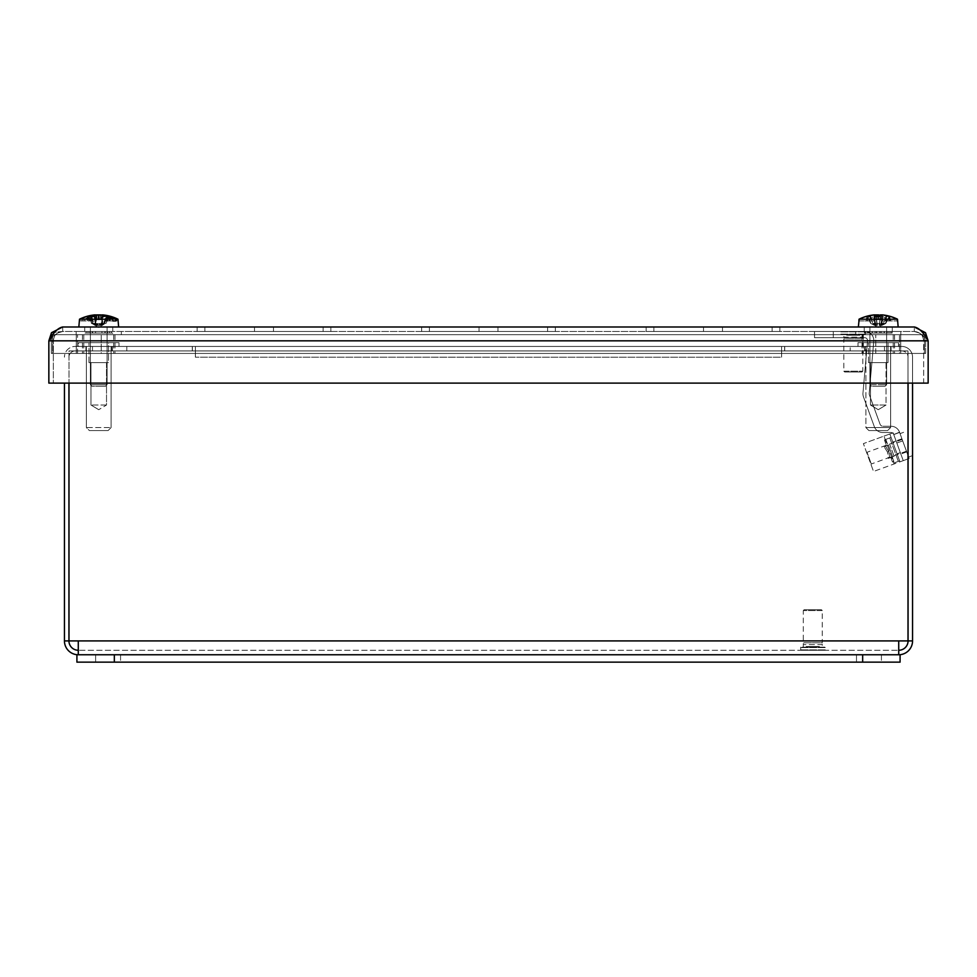 <?xml version="1.0" encoding="UTF-8"?>
<svg xmlns="http://www.w3.org/2000/svg" width="977" height="977" viewBox="0 0 977 977"><rect width="100%" height="100%" fill="white"/><g stroke="black" fill="none" stroke-linecap="round" stroke-linejoin="round"><path stroke-width="0.73" stroke-dasharray="4.88 3.66" d="M914.301 326.99L925.524 332.717L928.15 340.826L928.15 383.106L928.15 340.826C923.534 332.436 918.917 327.82 914.301 326.99L62.699 326.99C58.083 327.808 53.466 332.424 48.85 340.826L51.463 332.717L62.699 326.99L62.699 331.472L914.301 331.472L914.301 326.99L914.301 331.472C918.917 332.046 923.534 335.172 928.15 340.826L928.15 383.106L48.85 383.106L48.85 340.826L48.85 383.106L928.15 383.106L928.15 340.826L48.85 340.826L48.85 383.106L928.15 383.106L923.656 383.106L923.656 340.826L928.15 340.826L919.54 333.096L914.301 331.472L62.699 331.472C58.083 332.033 53.466 335.148 48.85 340.826L928.15 340.826L923.656 340.826L923.656 383.106L928.15 383.106L928.15 340.826L48.85 340.826L48.85 383.106L48.85 340.826L53.344 340.826L53.344 383.106L48.85 383.106L53.344 383.106L53.344 340.826C53.906 335.16 57.02 332.033 62.699 331.472C57.02 332.033 53.894 335.148 53.344 340.826L48.85 340.826L57.46 333.084L62.699 331.472L57.46 333.084M923.656 340.826C923.094 335.16 919.98 332.033 914.301 331.472C919.98 332.033 923.094 335.16 923.656 340.826M51.476 332.717L62.699 331.472L62.699 326.99M273.475 326.99L273.475 331.472L330.849 331.472L197.146 331.472L330.849 331.472L197.146 331.472L330.849 331.472L197.146 331.472L330.849 331.472L197.146 331.472L273.475 331.472L273.475 326.99L273.475 331.472L273.475 326.99L323.106 326.99L323.106 331.472L323.106 326.99L254.521 326.99L273.475 326.99L273.475 331.472L273.475 326.99L273.475 331.472L273.475 326.99L330.849 326.99L323.106 326.99L323.106 331.472L323.106 326.99L254.521 326.99L254.521 331.472L254.521 326.99L254.521 331.472L254.521 326.99L204.889 326.99L204.889 331.472L204.889 326.99L273.475 326.99L273.475 331.472L273.475 326.99L273.475 331.472L273.475 326.99L330.849 326.99L330.849 331.472L330.849 326.99L323.106 326.99L323.106 331.472L323.106 326.99L254.521 326.99L254.521 331.472L254.521 326.99L254.521 331.472L254.521 326.99L197.146 326.99L204.889 326.99L204.889 331.472L204.889 326.99L273.475 326.99L273.475 331.472L273.475 326.99L273.475 331.472L273.475 326.99L330.849 326.99L330.849 331.472L330.849 326.99L323.106 326.99L323.106 331.472L323.106 326.99L254.521 326.99L254.521 331.472L254.521 326.99L254.521 331.472L254.521 326.99L197.146 326.99L197.146 331.472L197.146 326.99L204.889 326.99L204.889 331.472L204.889 326.99L273.475 326.99M197.146 326.99L197.146 331.472L197.146 326.99L204.889 326.99L197.146 326.99L197.146 331.472L197.146 326.99L204.889 326.99L204.889 331.472L204.889 326.99L254.521 326.99L254.521 331.472L254.521 326.99L254.521 331.472L254.521 326.99L197.146 326.99L197.146 331.472L197.146 326.99M330.849 326.99L330.849 331.472L330.849 326.99L323.106 326.99L330.849 326.99L330.849 331.472L330.849 326.99M497.977 326.99L497.977 331.472L555.351 331.472L421.649 331.472L555.351 331.472L421.649 331.472L555.351 331.472L421.649 331.472L555.351 331.472L421.649 331.472L497.977 331.472L497.977 326.99L497.977 331.472L497.977 326.99L547.608 326.99L547.608 331.472L547.608 326.99L479.023 326.99L497.977 326.99L497.977 331.472L497.977 326.99L497.977 331.472L497.977 326.99L555.351 326.99L547.608 326.99L547.608 331.472L547.608 326.99L479.023 326.99L479.023 331.472L479.023 326.99L479.023 331.472L479.023 326.99L429.392 326.99L429.392 331.472L429.392 326.99L497.977 326.99L497.977 331.472L497.977 326.99L497.977 331.472L497.977 326.99L555.351 326.99L555.351 331.472L555.351 326.99L547.608 326.99L547.608 331.472L547.608 326.99L479.023 326.99L479.023 331.472L479.023 326.99L479.023 331.472L479.023 326.99L421.649 326.99L429.392 326.99L429.392 331.472L429.392 326.99L497.977 326.99L497.977 331.472L497.977 326.99L497.977 331.472L497.977 326.99L555.351 326.99L555.351 331.472L555.351 326.99L547.608 326.99L547.608 331.472L547.608 326.99L479.023 326.99L479.023 331.472L479.023 326.99L479.023 331.472L479.023 326.99L421.649 326.99L421.649 331.472L421.649 326.99L429.392 326.99L429.392 331.472L429.392 326.99L497.977 326.99M421.649 326.99L421.649 331.472L421.649 326.99L429.392 326.99L421.649 326.99L421.649 331.472L421.649 326.99L429.392 326.99L429.392 331.472L429.392 326.99L479.023 326.99L479.023 331.472L479.023 326.99L479.023 331.472L479.023 326.99L421.649 326.99L421.649 331.472L421.649 326.99M555.351 326.99L555.351 331.472L555.351 326.99L547.608 326.99L555.351 326.99L555.351 331.472L555.351 326.99M722.479 326.99L722.479 331.472L779.854 331.472L646.151 331.472L779.854 331.472L646.151 331.472L779.854 331.472L646.151 331.472L779.854 331.472L646.151 331.472L722.479 331.472L722.479 326.99L722.479 331.472L722.479 326.99L772.111 326.99L772.111 331.472L772.111 326.99L703.525 326.99L722.479 326.99L722.479 331.472L722.479 326.99L722.479 331.472L722.479 326.99L779.854 326.99L772.111 326.99L772.111 331.472L772.111 326.99L703.525 326.99L703.525 331.472L703.525 326.99L703.525 331.472L703.525 326.99L653.894 326.99L653.894 331.472L653.894 326.99L722.479 326.99L722.479 331.472L722.479 326.99L722.479 331.472L722.479 326.99L779.854 326.99L779.854 331.472L779.854 326.99L772.111 326.99L772.111 331.472L772.111 326.99L703.525 326.99L703.525 331.472L703.525 326.99L703.525 331.472L703.525 326.99L646.151 326.99L653.894 326.99L653.894 331.472L653.894 326.99L722.479 326.99L722.479 331.472L722.479 326.99L722.479 331.472L722.479 326.99L779.854 326.99L779.854 331.472L779.854 326.99L772.111 326.99L772.111 331.472L772.111 326.99L703.525 326.99L703.525 331.472L703.525 326.99L703.525 331.472L703.525 326.99L646.151 326.99L646.151 331.472L646.151 326.99L653.894 326.99L653.894 331.472L653.894 326.99L722.479 326.99M646.151 326.99L646.151 331.472L646.151 326.99L653.894 326.99L646.151 326.99L646.151 331.472L646.151 326.99L653.894 326.99L653.894 331.472L653.894 326.99L703.525 326.99L703.525 331.472L703.525 326.99L703.525 331.472L703.525 326.99L646.151 326.99L646.151 331.472L646.151 326.99M779.854 326.99L779.854 331.472L779.854 326.99L772.111 326.99L779.854 326.99L779.854 331.472L779.854 326.99M84.718 331.472L112.758 331.472L84.718 331.472L112.758 331.472L84.718 331.472L84.718 326.99L112.758 326.99L84.718 326.99L84.718 331.472M864.242 331.472L892.282 331.472L864.242 331.472L892.282 331.472L864.242 331.472L864.242 326.99L892.282 326.99L864.242 326.99L864.242 331.472M84.718 326.99L112.758 326.99L84.718 326.99M864.242 326.99L892.282 326.99L864.242 326.99M108.532 317.012L105.638 323.399L101.816 325.402L104.283 323.399L107.397 316.389L103.843 316.389A43.367 24.254 84 0 0 99.165 314.912L98.738 314.875M108.606 320.945L104.747 320.945L106.114 316.866L106.114 320.945L112.892 320.945L108.606 320.945L108.606 317.049M109.534 317.464L109.534 320.945M105.638 323.399L103.928 323.399L104.747 320.945L106.114 320.945M106.872 316.377L106.872 320.945M88.406 316.23A43.403 38.286 -90 0 0 87.942 316.377A43.354 35.697 -90 0 0 81.86 319.198L81.738 320.945L88.87 320.945L88.406 316.23A43.367 35.746 81.1 0 1 94.598 314.912L95.209 314.912A43.367 21.421 84.2 0 0 91.288 316.389L95.172 316.389A43.367 19.137 -84.4 0 1 98.885 314.912L99.556 314.863M116.861 320.945L109.131 320.945L109.619 316.23A43.403 40.729 90 0 1 110.12 316.377A43.354 38.726 90 0 1 116.715 319.198L116.861 320.945L114.565 320.945L114.431 319.198L81.86 319.198M81.738 320.945L84.596 320.945L84.718 319.198L116.715 319.198M84.718 319.198A43.354 34.549 90 0 1 90.605 316.377A43.403 31.386 90 0 1 90.983 316.23L91.362 320.945L84.596 320.945M95.27 315.156A43.367 34.232 -81.8 0 0 90.983 316.23M102.866 315.278L101.816 325.402L102.536 314.912A43.367 26.355 -83.7 0 1 107.397 316.389L103.257 316.866L101.926 323.399L104.283 323.399M110.401 326.99L78.832 326.99L110.401 326.99M90.605 316.377L90.605 320.945M88.87 320.945L90.727 320.945L91.85 323.399L93.56 323.399L92.73 320.945L90.727 320.945L88.638 316.548M91.166 316.548L92.73 320.945L91.362 320.945M87.942 316.377L87.942 320.945M101.926 323.399L99.923 325.402L96.479 325.402L93.56 323.399M103.635 384.694L90.385 384.694L103.635 384.694M102.719 386.257L91.948 386.257L102.719 386.257M103.635 326.99L90.385 326.99L103.635 326.99M90.788 316.866L94.232 316.866L95.551 323.399L93.194 323.399L90.079 316.389M91.85 323.399L95.111 325.402L93.194 323.399M95.551 323.399L97.553 325.402L100.997 325.402L103.928 323.399M95.111 325.402L95.209 314.912L96.002 325.402L93.951 323.399L91.862 316.866L95.624 316.866L96.528 323.399L93.951 323.399M88.101 316.548L87.857 316.23A43.403 40.729 -90 0 0 87.368 316.377L87.368 320.945L88.345 320.945L88.345 316.866L91.472 323.399L96.002 325.402M88.345 320.945L91.911 320.945L90.348 316.866L90.348 320.945L82.911 320.945L83.045 319.198A43.354 37.81 90 0 1 89.493 316.377A43.403 35.184 90 0 1 89.921 316.23L90.128 316.548M87.368 316.377A43.354 38.726 -90 0 0 80.761 319.198L80.627 320.945L87.368 320.945M91.472 323.399L92.839 323.399L91.911 320.945L90.348 320.945M89.493 316.377L89.493 320.945M80.627 320.945L82.911 320.945M87.857 316.23A43.367 38.726 78.8 0 1 94.281 314.936A43.367 38.726 78.8 0 1 94.574 314.912L94.989 325.402M95.416 315.046A43.367 37.517 -80 0 0 89.921 316.23M109.619 316.23A43.367 38.726 -78.8 0 0 103.196 314.936A43.367 38.726 -78.8 0 0 102.903 314.912L102.28 314.912A43.367 21.421 -84.2 0 1 106.2 316.389L102.316 316.389A43.367 19.137 84.4 0 0 98.592 314.912L97.932 314.863M109.131 320.945L107.177 320.945L106.004 323.399L102.5 325.402L102.903 314.912L102.28 314.912L101.474 325.402L103.525 323.399L106.2 316.389L101.864 316.866L100.949 323.399L103.525 323.399M83.045 319.198L117.961 319.198A43.403 43.403 0 0 0 103.196 314.936M94.293 314.936A43.403 43.403 0 0 0 79.516 319.198L80.761 319.198M114.431 319.198A43.354 37.81 -90 0 0 107.983 316.377A43.403 35.184 -90 0 0 107.555 316.23L107.128 320.945L114.565 320.945M102.219 315.058A43.367 37.517 80 0 1 107.555 316.23M89.395 326.99L118.644 326.99L89.395 326.99M107.983 316.377L107.983 320.945M96.528 323.399L98.066 325.402L101.4 325.402L104.637 323.399L105.577 320.945L107.177 320.945L109.375 316.548M107.348 316.548L105.577 320.945L107.128 320.945M110.12 316.377L110.12 320.945M94.818 384.694L107.091 384.694L94.818 384.694M95.551 386.257L105.54 386.257L95.551 386.257M94.818 326.99L107.091 326.99L94.818 326.99M106.004 323.399L104.637 323.399M100.949 323.399L99.41 325.402L96.076 325.402L92.839 323.399M102.5 325.402L101.474 325.402M866.55 316.377L866.55 320.945L867.588 320.945L867.588 316.866L870.788 323.399L874.61 325.402L877.041 325.402L875.88 316.389M867.588 320.945L869.64 320.945L867.661 316.866L867.661 320.945L859.076 320.945L859.235 319.198A43.354 43.33 90 0 1 867.136 316.23L867.393 316.548M859.003 320.945L866.55 320.945M875.978 316.866L880.277 316.389L879.373 325.426L881.877 325.402L885.687 323.399L881.913 325.402L881.901 314.912L880.399 314.912A43.367 1.942 -85 0 1 880.643 316.389L876.235 316.389L877.151 325.402L874.647 325.402L870.666 323.399L869.64 320.945L867.661 320.945M866.611 316.377L866.611 320.945M858.356 326.99L898.168 326.99L858.356 326.99L898.168 326.99L858.356 326.99L859.076 320.945M876.247 316.353L877.041 325.463L876.247 316.353L880.619 316.353L876.235 316.389A43.367 0.635 85 0 1 876.235 314.912L874.684 314.912A43.367 43.159 -27.3 0 0 867.136 316.23M881.913 325.402L879.471 325.463L880.643 316.389M859.235 319.198L897.362 319.198M897.521 320.945L898.168 326.99M889.9 316.377L889.9 320.945L897.448 320.945L886.933 320.945L885.736 323.399L889.436 316.243M889.388 316.23L888.862 320.945L889.9 320.945M889.131 316.548L886.884 320.945L888.862 320.945M889.974 316.389L889.974 320.945M889.192 316.548L888.923 320.945M878.14 384.694L886.615 384.694L878.14 384.694M878.152 386.257L885.052 386.257L878.152 386.257M878.14 326.99L886.615 326.99L878.14 326.99M879.605 323.399L876.687 323.399M876.919 323.399L879.825 323.399M877.151 325.402L876.357 316.353L877.151 325.426M870.617 316.548L870.458 316.23A43.403 27.906 -90 0 0 870.116 316.377L870.116 320.945L870.788 320.945L870.788 316.866L873.059 323.399L875.331 325.402L871.179 323.399L867.161 316.389L869.506 316.389A43.367 35.844 -81.1 0 1 876.235 314.924M870.788 320.945L875.099 320.945L874.391 316.866L874.391 320.945L870.08 320.945L870.153 319.198A43.354 22.276 90 0 1 873.951 316.377A43.403 17.928 90 0 1 874.171 316.23L874.281 316.548M870.116 316.377A43.354 23.937 -90 0 0 866.037 319.198L865.952 320.945L870.116 320.945M873.059 323.399L875.526 323.399L875.099 320.945L874.391 320.945M873.951 316.377L873.951 320.945M865.952 320.945L870.08 320.945M870.458 316.23A43.367 24.107 84 0 1 874.574 314.912L874.61 325.402M878.262 314.887L878.103 314.912A43.367 21.921 -84.2 0 0 874.171 316.23M885.724 320.945L886.066 316.23A43.403 27.906 90 0 1 886.408 316.377A43.354 23.937 90 0 1 890.487 319.198L890.572 320.945L884.319 320.945L883.464 323.399L881.181 325.402L881.962 325.402L882.426 314.912A43.367 37.224 -80.2 0 1 889.363 316.389L887.018 316.389A43.367 35.844 81.1 0 0 880.204 314.912M886.066 316.23A43.367 24.107 -84 0 0 882.011 314.924M870.153 319.198L890.487 319.198M890.572 320.945L886.444 320.945L886.371 319.198L859.162 319.198M859.039 319.198L866.037 319.198M886.371 319.198A43.354 22.276 -90 0 0 882.573 316.377A43.403 17.928 -90 0 0 882.353 316.23L882.133 320.945L886.444 320.945M880.253 315.363A43.367 21.921 84.2 0 1 882.353 316.23M870.971 315.376A43.367 37.224 80.2 0 0 867.161 316.389L870.397 316.866L872.73 323.399L871.179 323.399M882.573 316.377L882.573 320.945M872.73 323.399L875.807 325.402L879.215 325.402L880.998 323.399L881.425 320.945L884.319 320.945L885.895 316.548M882.243 316.548L881.425 320.945L882.133 320.945M886.408 316.377L886.408 320.945M871.191 384.694L886.615 384.694L871.191 384.694M872.51 386.257L885.052 386.257L872.51 386.257M871.191 326.99L886.615 326.99L871.191 326.99M883.464 323.399L880.998 323.399M889.363 316.389L888.398 316.866L889.363 316.389M885.345 323.399L888.398 316.866L886.127 316.866L883.794 323.399L885.345 323.399L881.962 325.402M883.794 323.399L880.717 325.402L877.309 325.402L875.526 323.399M875.331 325.402L874.562 325.402L875.331 325.402L874.574 314.912M105.223 331.472L111.317 331.472L107.079 331.472L107.079 333.072L111.317 333.072L111.317 331.472L101.926 331.472L101.926 333.072L104.6 333.072L104.6 331.472L86.171 331.472L90.397 331.472L90.397 333.072L86.171 333.072L86.171 331.472L111.317 331.472L111.317 333.072L112.611 333.072L107.079 333.072L107.079 331.472L104.6 331.472L104.6 333.072L88.028 333.072L92.265 333.072L92.265 331.472L86.171 331.472L86.171 333.072L84.865 333.072L90.397 333.072L90.397 331.472L95.551 331.472L95.551 333.072L92.888 333.072L92.888 331.472L92.888 333.072L109.448 333.072L105.223 333.072L105.223 331.472L105.223 333.072L92.888 333.072L109.448 333.072L109.448 331.472L109.448 333.072L95.551 333.072L95.551 331.472L105.223 331.472M104.881 333.072L104.881 331.472L104.881 333.072L107.665 333.072L107.665 331.472L107.665 333.072L104.881 333.072L107.555 333.072L107.555 331.472L107.555 333.072L112.611 333.072L112.611 334.671L84.865 334.671L112.611 334.671L84.865 334.671L112.611 334.671L112.611 333.072L104.881 333.072M88.028 333.072L88.028 331.472L88.028 333.072L104.6 333.072L88.028 333.072M110.792 331.472L76.145 331.472L110.792 331.472M89.933 333.072L84.865 333.072L84.865 334.671L84.865 333.072L92.595 333.072L89.811 333.072L89.811 331.472L89.811 333.072L92.595 333.072L92.595 331.472L92.595 333.072L89.933 333.072L89.933 331.472L89.933 333.072M110.792 334.671L76.145 334.671L110.792 334.671M876.723 331.472L876.723 333.072L876.65 331.472L880.216 331.472L880.143 333.072L880.216 331.472M892.05 331.472L892.05 333.072L887.043 333.072L887.043 331.472L892.135 331.472L886.994 331.472L886.994 333.072L891.989 333.072L891.989 331.472M879.801 331.472L879.801 333.072L879.874 331.472L876.308 331.472L876.381 333.072L876.308 331.472M900.855 331.472L855.657 331.472L900.855 331.472L855.657 331.472L900.855 331.472L900.855 334.671L855.657 334.671L900.855 334.671L855.657 334.671L900.855 334.671L900.855 331.472M880.143 331.472L887.043 331.472L881.449 331.472L881.449 333.072L884.112 333.072L884.112 331.472M886.994 331.472L879.874 331.472M876.65 333.072L864.535 333.072L864.535 331.472M876.723 333.072L864.535 333.072M879.801 333.072L891.989 333.072M879.874 333.072L886.994 333.072M865.683 333.072L865.683 331.472L869.921 331.472L869.921 333.072L864.389 333.072L869.445 333.072L869.481 331.472L890.829 331.472L886.603 331.472L886.603 333.072L890.829 333.072L890.829 331.472M886.603 331.472L884.405 331.472L884.405 333.072L887.067 333.072L880.143 333.072M864.474 333.072L864.474 331.472M869.53 331.472L869.53 333.072M892.05 333.072L880.216 333.072M864.535 334.671L892.135 334.671L864.535 334.671M888.972 331.472L888.972 333.072L884.735 333.072L884.735 331.472M884.405 331.472L887.067 331.472L887.067 333.072L890.829 333.072M867.552 331.472L867.552 333.072L871.777 333.072L871.777 331.472L865.683 331.472M881.449 331.472L871.777 331.472M869.921 331.472L872.119 331.472L869.445 331.472L869.445 333.072L872.119 333.072L869.921 333.072M884.735 333.072L872.4 333.072L872.4 331.472M888.972 333.072L872.4 333.072M867.552 333.072L884.112 333.072M871.777 333.072L881.449 333.072M872.119 333.072L872.119 331.472M884.405 333.072L886.603 333.072M875.074 331.472L875.074 333.072M872.4 334.671L892.135 334.671L872.4 334.671M101.926 331.472L101.926 333.072L92.265 333.072L92.265 331.472L101.926 331.472M784.616 346.444L784.616 350.926L192.384 350.926L784.616 350.926L784.616 346.444L784.616 350.926L784.616 346.444L781.6 346.444L781.6 350.926L781.6 346.444L784.616 346.444L192.384 346.444L192.384 350.926L192.384 346.444L195.4 346.444L195.4 350.926L195.4 346.444L781.6 346.444L781.6 357.167L781.6 346.444L781.6 350.926L195.4 350.926L195.4 346.444L195.4 357.191L195.376 350.926L781.6 350.926L781.624 357.191L781.6 346.444L192.384 346.444L192.384 350.926L192.384 346.444L784.616 346.444M85.915 350.926L111.561 350.926L85.915 350.926L111.561 350.926L85.915 350.926L85.915 346.444L111.561 346.444L85.915 346.444L85.915 350.926M865.439 350.926L891.085 350.926L865.439 350.926L891.085 350.926L865.439 350.926L865.439 346.444L891.085 346.444L865.439 346.444L865.439 350.926M85.915 346.444L111.561 346.444L85.915 346.444M865.439 346.444L891.085 346.444L865.439 346.444M112.465 346.444L112.465 350.926L92.497 350.926L112.465 350.926L112.465 346.444L112.465 350.926L192.286 350.926L75.168 350.926A6.241 6.241 0 0 0 68.927 357.167A6.241 6.241 0 0 1 75.168 350.926L192.286 350.926L112.465 350.926L112.465 346.444L92.497 346.444L126.802 346.444L126.802 350.926L126.802 346.444L192.286 346.444L112.465 346.444M92.497 346.444L92.497 350.926L92.497 346.444M884.503 350.926L864.535 350.926L864.535 346.444L884.503 346.444L884.503 350.926L784.714 350.926L901.832 350.926A6.241 6.241 0 0 1 908.073 357.167A6.241 6.241 0 0 0 901.832 350.926L784.714 350.926L864.535 350.926L864.535 346.444L864.535 350.926L864.535 346.444L850.198 346.444L850.198 350.926L850.198 346.444L884.503 346.444L884.503 350.926M192.286 350.926L192.286 346.444L192.286 350.926L192.286 346.444L75.168 346.444A10.723 10.723 0 0 0 64.445 357.167A10.723 10.723 0 0 1 75.168 346.444L192.286 346.444L192.286 350.926M784.714 346.444L850.198 346.444L784.714 346.444L784.714 350.926L784.714 346.444L901.832 346.444L784.714 346.444L784.714 350.926L784.714 346.444M912.555 383.106L912.555 357.167A10.723 10.723 0 0 0 901.832 346.444A10.723 10.723 0 0 1 912.555 357.167L912.555 640.912A13.849 13.849 0 0 1 898.718 654.761L898.718 640.912L907.999 640.912L907.999 350.926L781.624 350.926L781.6 357.191L195.4 357.167L781.6 357.191L781.624 350.926L781.624 357.191L781.624 350.926L907.999 350.926L781.624 350.926L907.999 350.926L907.999 383.106M78.282 650.267L78.282 640.912L69.001 640.912L69.001 350.926L195.376 350.926L69.001 350.926L195.376 350.926L195.376 357.191L195.376 350.926L69.001 350.926L69.001 640.912L78.282 640.912L78.282 654.761L78.282 650.267L898.718 650.267L78.282 650.267A9.355 9.355 0 0 1 68.927 640.912L64.445 640.912L64.445 383.106M908.073 383.106L908.073 640.912A9.355 9.355 0 0 1 898.718 650.267L898.718 654.761L78.282 654.761L898.718 654.761L898.718 640.912L78.282 640.912L78.282 654.761A13.849 13.849 0 0 1 64.445 640.912L68.927 640.912L68.927 383.106M195.4 350.926L195.4 357.191L195.376 350.926M898.718 650.267L898.718 640.912L907.999 640.912L907.999 350.926L907.999 640.912L69.001 640.912L69.001 383.106M68.927 640.912L64.445 640.912M908.073 640.912L912.555 640.912M886.041 405.015L870.483 405.015L886.041 405.015L886.041 362.601L870.483 362.601L886.041 362.601L870.483 362.601L886.041 362.601L886.041 405.015L870.483 405.015L886.041 405.015L878.262 409.693L870.483 405.015L870.483 362.601L870.483 405.015L878.262 409.693L886.041 405.015M888.044 362.601L868.48 362.601L888.044 362.601L888.044 342.646L868.48 342.646L888.044 342.646L868.48 342.646L888.044 342.646L888.044 362.601L868.48 362.601L888.044 362.601M868.883 430.552L887.641 430.552L868.883 430.552L865.891 427.56L890.633 427.56L865.891 427.56L890.633 427.56L865.891 427.56L865.891 346.444L890.633 346.444L865.891 346.444L890.633 346.444L865.891 346.444L865.891 427.56L868.883 430.552L887.641 430.552L868.883 430.552M858.001 346.444L898.51 346.444L858.001 346.444L898.51 346.444L858.001 346.444L858.001 342.646L898.51 342.646L858.001 342.646L898.51 342.646L858.001 342.646L858.001 346.444M105.76 405.015L90.959 405.015L105.76 405.015M107.568 362.601L88.956 362.601L107.568 362.601M91.716 362.601L106.517 362.601L91.716 362.601M107.568 342.646L88.956 342.646L107.568 342.646M90.275 430.552L108.117 430.552L90.275 430.552M87.564 427.56L111.109 427.56L87.564 427.56M87.564 346.444L111.109 346.444L87.564 346.444M80.456 346.444L118.999 346.444L80.456 346.444M80.456 342.646L118.999 342.646L80.456 342.646M106.517 405.015L90.959 405.015L106.517 405.015L106.517 362.601L90.959 362.601L106.517 362.601L106.517 405.015L98.738 409.693L106.517 405.015M108.52 362.601L88.956 362.601L108.52 362.601L108.52 342.646L88.956 342.646L108.52 342.646L108.52 362.601M89.359 430.552L108.117 430.552L89.359 430.552L86.367 427.56L111.109 427.56L86.367 427.56L86.367 346.444L111.109 346.444L86.367 346.444L86.367 427.56L89.359 430.552M78.49 346.444L118.999 346.444L78.49 346.444L78.49 342.646L118.999 342.646L78.49 342.646L78.49 346.444M821.462 609.758L804.095 609.758L821.462 609.758L822.255 610.552L803.302 610.552L822.255 610.552L822.255 642.793L803.302 642.793L822.255 642.793L822.255 644.576L803.302 644.576L822.255 644.576L822.255 647.177L803.302 647.177L822.255 647.177M824.857 647.177L800.713 647.177L824.857 647.177L824.857 650.267L800.713 650.267L824.857 650.267M806.526 646.53L819.044 646.53L806.526 646.53L806.147 647.177L819.422 647.177L806.147 647.177L806.147 646.53L819.422 646.53L806.147 646.53M904.311 445.341L901.93 438.771L904.311 445.341M898.449 447.466L900.843 454.036L898.449 447.466M907.999 455.465L902.687 440.883L896.837 443.021L903.249 460.643L907.999 458.909M908.073 458.885L909.111 458.506L908.073 455.661M899.524 432.164L902.687 440.883L896.837 443.021L893.747 434.545A3.126 3.126 0 0 0 890.816 432.493L882.719 432.493A8.976 8.976 0 0 1 874.171 426.253L863.485 396.906A8.976 8.976 0 0 1 862.972 393.059L867.552 340.778A2.821 2.821 0 0 0 864.743 337.712L814.537 337.712L833.296 337.712L814.537 337.712L814.537 331.472L814.537 337.712L833.296 337.712L833.296 331.472L864.828 331.472A8.976 8.976 0 0 1 873.768 341.242L869.2 393.511A3.126 3.126 0 0 0 869.371 394.855L880.057 424.201A3.126 3.126 0 0 0 882.988 426.253L891.085 426.253A8.976 8.976 0 0 1 899.524 432.164L893.76 434.582L903.249 460.643L909.111 458.506L899.622 432.445L893.747 434.545A3.126 3.126 0 0 0 890.816 432.493L882.719 432.493A8.976 8.976 0 0 1 874.171 426.253L863.485 396.906A8.976 8.976 0 0 1 862.972 393.059L867.552 340.778A2.821 2.821 0 0 0 864.743 337.712L833.296 337.712L833.296 331.472L814.537 331.472L864.828 331.472A8.976 8.976 0 0 1 873.768 341.242L869.2 393.511A3.126 3.126 0 0 0 869.371 394.855L880.057 424.201A3.126 3.126 0 0 0 882.988 426.253L891.085 426.253A8.976 8.976 0 0 1 899.524 432.164L909.111 458.506L899.622 432.445L893.76 434.582L903.249 460.643L909.111 458.506L873.523 471.464L894.102 463.977L883.965 436.121L863.387 443.619L873.523 471.464L863.387 443.619L883.965 436.121L894.102 463.977L903.249 460.643L893.112 432.799L883.965 436.121L893.112 432.799L903.249 460.643L893.747 434.545A3.126 3.126 0 0 0 890.816 432.493L882.719 432.493A8.976 8.976 0 0 1 874.171 426.253L863.485 396.906A8.976 8.976 0 0 1 862.972 393.059L867.552 340.778A2.821 2.821 0 0 0 864.743 337.712L833.296 337.712L864.743 337.712A2.821 2.821 0 0 1 867.552 340.778L862.972 393.059A8.976 8.976 0 0 0 863.485 396.906L874.171 426.253A8.976 8.976 0 0 0 882.719 432.493L890.816 432.493A3.126 3.126 0 0 1 893.747 434.545L899.524 432.164A8.976 8.976 0 0 0 891.085 426.253A8.976 8.976 0 0 1 899.524 432.164M882.988 426.253L891.085 426.253L882.988 426.253A3.126 3.126 0 0 1 880.057 424.201A3.126 3.126 0 0 0 882.988 426.253M869.371 394.855L880.057 424.201L869.371 394.855A3.126 3.126 0 0 1 869.2 393.511A3.126 3.126 0 0 0 869.371 394.855M873.768 341.242L869.2 393.511L873.768 341.242A8.976 8.976 0 0 0 864.828 331.472A8.976 8.976 0 0 1 873.768 341.242M833.296 331.472L864.828 331.472L814.537 331.472L814.537 337.712L814.537 331.472L833.296 331.472L833.296 337.712L833.296 331.472M871.142 463.587L867.014 452.278L871.142 463.587M906.302 450.8L902.174 439.479L906.302 450.8M908.28 456.247L900.049 433.617L908.28 456.247M900.33 452.632L897.045 453.817L892.783 442.105L897.045 453.817L900.33 452.632L896.068 440.908L892.783 442.105L896.068 440.908L900.33 452.632M899.964 461.84L889.827 433.996L899.964 461.84M888.862 451.545L885.589 446.477L884.063 446.66L887.495 452.046L888.862 451.545L889.62 457.541L888.862 451.545L887.495 452.046L888.325 458.372L894.089 456.283L889.827 444.559L894.089 456.283L892.624 456.809L888.374 445.085L892.648 456.809L894.089 456.283L888.325 458.372L891.293 457.297L888.325 458.372L887.495 452.046L884.063 446.66L889.827 444.559L884.063 446.66L888.374 445.085L885.467 446.147L888.862 451.545M888.374 445.085L892.648 456.809M894.077 456.283L889.827 444.559M899.622 460.9L892.941 463.33L899.622 460.9L894.346 462.829L899.622 460.9L891.097 437.464L899.622 460.9M889.803 437.928L898.327 461.376L889.803 437.928L891.097 437.464L884.405 439.894L889.803 437.928M891.097 437.464L885.809 439.381L891.097 437.464M95.624 654.761L120.562 654.761L120.562 662.137L95.624 662.137L120.562 662.137L120.562 654.761L95.624 654.761L120.562 654.761L95.624 654.761L95.624 662.137L120.562 662.137L95.624 662.137L95.624 654.761M856.487 654.761L881.425 654.761L881.425 662.137L856.487 662.137L881.425 662.137L881.425 654.761L856.487 654.761L881.425 654.761L856.487 654.761L856.487 662.137L881.425 662.137L856.487 662.137L856.487 654.761M76.914 654.761L76.914 662.137L76.914 654.761L900.086 654.761L900.086 662.137L76.914 662.137L76.914 654.761L900.086 654.761L900.086 662.137L76.914 662.137L900.086 662.137L900.086 654.761L76.914 654.761M878.958 353.43L863.338 353.43L878.958 353.43M878.958 334.671L863.338 334.671L878.958 334.671M99.385 353.43L115.005 353.43L99.385 353.43M99.385 334.671L115.005 334.671L99.385 334.671M900.709 334.671L52.587 334.671L925.659 334.671L900.709 334.671L900.709 353.43L900.709 334.671M875.771 353.43L875.771 334.671L875.771 353.43L925.659 353.43L925.659 334.671L925.659 353.43L52.587 353.43L52.587 334.671L52.587 353.43L77.537 353.43L77.537 334.671L77.537 353.43L875.771 353.43M98.042 353.43L82.422 353.43L98.042 353.43M98.042 334.671L82.422 334.671L98.042 334.671M877.615 353.43L861.995 353.43L877.615 353.43M877.615 334.671L861.995 334.671L877.615 334.671M924.413 335.123L924.413 353.43L51.341 353.43L76.291 353.43L76.291 334.671L924.413 334.671L924.413 353.43L899.463 353.43L899.463 334.671L899.463 353.43L101.229 353.43L101.229 334.671L101.229 353.43L76.291 353.43L76.291 334.671L51.341 334.671L51.341 353.43L51.341 336.955M924.083 334.671L52.917 334.671M844.641 371.981L861.995 371.981L844.641 371.981L843.835 371.187L862.801 371.187L843.835 371.187L843.835 338.958L862.801 338.958L843.835 338.958L843.835 337.163L862.801 337.163L843.835 337.163L843.835 334.574L862.801 334.574L843.835 334.574M841.246 334.574L865.39 334.574L841.246 334.574L841.246 331.472L865.39 331.472L841.246 331.472M859.577 335.221L847.059 335.221L859.577 335.221L859.955 334.574L846.68 334.574L859.955 334.574L859.955 335.221L846.68 335.221L859.955 335.221M922.251 332.229L925.524 332.717M914.301 331.472L919.54 333.084M62.699 331.472L54.749 332.229M97.028 315.168L96.479 325.402M95.001 315.803L95.661 325.402M98.311 314.912L97.553 325.402M100.436 314.912L100.997 325.402M99.165 314.912L99.923 325.402M100.949 314.912L101.4 325.402M98.592 314.912L99.41 325.402M96.528 314.973L96.076 325.402M98.885 314.912L98.066 325.402M881.828 314.912L881.877 325.402M874.684 314.912L874.647 325.402M880.167 316.353L879.373 325.402L880.167 316.353M878.421 314.912L879.215 325.402M880.216 315.351L880.717 325.402M878.103 314.912L877.309 325.402M874.097 314.96L874.562 325.402M876.32 314.912L875.807 325.402M881.95 314.912L881.181 325.402M78.282 640.912L898.718 640.912M825.247 647.568L800.31 647.568L825.247 647.568M825.247 649.864L800.31 649.864L825.247 649.864M114.333 654.761L114.333 662.137M862.667 662.137L862.667 654.761M840.843 334.171L865.793 334.171L840.843 334.171M840.843 331.875L865.793 331.875L840.843 331.875M112.758 326.99L112.758 331.472L112.758 326.99M892.282 326.99L892.282 331.472L892.282 326.99M105.54 386.257L107.091 384.694L107.091 326.99L107.091 384.694L105.54 386.257M91.948 386.257L90.385 384.694L90.385 326.99L90.385 384.694L91.948 386.257M103.696 316.353L107.238 316.353M102.219 315.156L101.266 326.025M95.306 315.681L96.21 326.025M96.076 326.025L98.738 327.429L101.4 326.025M79.516 319.198L78.832 326.99M117.961 319.198L118.644 326.99M95.27 316.353L91.423 316.353M102.206 316.353L106.053 316.353M95.416 315.131L96.369 325.952M102.072 315.046L101.119 325.952M95.868 325.903L98.738 327.429L101.608 325.903M885.052 386.257L886.615 384.694L886.615 326.99L886.615 384.694L885.052 386.257M871.46 386.257L869.909 384.694L869.909 326.99L869.909 384.694L871.46 386.257M869.445 320.945L870.666 323.399L878.262 327.429L885.858 323.399L887.079 320.945M869.713 316.353L867.381 316.353M886.811 316.353L889.131 316.353M874.83 314.899L875.795 326M881.694 314.899L880.729 326M875.526 325.976L878.262 327.429L880.998 325.976M76.145 331.472L76.145 334.671L76.145 331.472M121.343 331.472L121.343 334.671L121.343 331.472M864.389 331.472L864.389 333.072M892.135 331.472L892.135 333.072M855.657 331.472L855.657 334.671L855.657 331.472M869.335 333.072L869.335 331.472M887.189 333.072L887.189 331.472M111.561 346.444L111.561 350.926L111.561 346.444M891.085 346.444L891.085 350.926L891.085 346.444M868.48 362.601L868.48 342.646L868.48 362.601M887.641 430.552L890.633 427.56L890.633 346.444L890.633 427.56L887.641 430.552M898.51 342.646L898.51 346.444L898.51 342.646M98.738 409.693L90.959 405.015L90.959 362.601L90.959 405.015L98.738 409.693M88.956 362.601L88.956 342.646L88.956 362.601M108.117 430.552L111.109 427.56L111.109 346.444L111.109 427.56L108.117 430.552M118.999 342.646L118.999 346.444L118.999 342.646M804.095 609.758L803.302 610.552L803.302 647.177M800.713 650.267L800.713 647.177M819.422 646.53L819.422 647.177L819.044 646.53M901.93 438.771L896.068 440.908L901.93 438.771M906.705 451.899L900.843 454.036L906.705 451.899M902.174 439.479L867.014 452.278M906.448 451.203L871.289 464.002M903.615 432.322L900.049 433.617M912.139 455.758L908.573 457.053M884.405 439.894L886.542 445.756M890.804 457.48L892.941 463.33M885.809 439.381L887.946 445.243M892.209 456.967L894.346 462.829M863.338 334.671L863.338 353.43M894.578 334.671L894.578 353.43M83.778 334.671L83.778 353.43M115.005 334.671L115.005 353.43M82.422 334.671L82.422 353.43M113.662 334.671L113.662 353.43M861.995 334.671L861.995 353.43M893.222 334.671L893.222 353.43M861.995 371.981L862.801 371.187L862.801 334.574M865.39 331.472L865.39 334.574M846.68 335.221L846.68 334.574L847.059 335.221"/><path stroke-width="1.47" d="M48.85 340.826L48.85 383.106L928.15 383.106L928.15 340.826L925.524 332.717L914.301 326.99C918.917 327.82 923.534 332.436 928.15 340.826L48.85 340.826C53.466 332.436 58.083 327.82 62.699 326.99L51.476 332.717L48.85 340.826M62.699 326.99L914.301 326.99M108.606 316.866L109.07 316.23A43.403 38.286 90 0 1 109.534 316.377L109.534 317.464M109.534 316.377A43.354 35.697 90 0 1 115.616 319.198L115.75 320.945L112.892 320.945L112.77 319.198A43.354 34.549 -90 0 0 106.872 316.377A43.403 31.386 -90 0 0 106.493 316.23A43.367 34.232 81.8 0 0 100.436 314.912L98.311 314.912A43.367 24.254 -84 0 0 93.645 316.389L90.788 316.866M115.75 320.945L112.892 320.945M109.07 316.23A43.367 35.746 -81.1 0 0 102.878 314.912L102.536 314.912M94.574 314.912L94.94 314.912A43.367 26.355 83.7 0 0 90.079 316.389M112.77 319.198L79.516 319.198L78.832 326.99M102.475 314.875A43.403 43.403 0 0 1 117.961 319.198L115.616 319.198M99.165 314.912L97.041 314.912A43.367 34.232 -81.8 0 0 95.27 315.156M98.592 314.912L96.54 314.912A43.367 37.517 -80 0 0 95.416 315.046M102.903 314.912L102.28 314.912L102.866 315.278M98.885 314.912L100.949 314.912A43.367 37.517 80 0 1 102.219 315.058M875.978 316.866L880.277 316.389L875.905 316.353A43.367 1.942 85 0 1 876.125 314.912L874.623 314.912A43.367 43.196 -9.6 0 0 867.063 316.23A43.403 43.086 90 0 0 859.162 319.198L858.356 326.99M880.253 315.363A43.367 21.921 84.2 0 0 878.421 314.912L876.32 314.912A43.367 35.844 -81.1 0 0 876.235 314.924L874.684 314.912M882.207 314.887A43.403 43.403 0 0 1 897.484 319.198L897.643 320.945L897.362 319.198A43.354 43.354 -90 0 0 889.974 316.377L889.974 316.389A43.403 43.086 -90 0 0 889.449 316.23L889.449 316.23A43.367 43.196 9.6 0 0 881.901 314.912L880.399 314.912M897.448 320.945L897.289 319.198L859.039 319.198L858.881 320.945M897.289 319.198A43.354 43.33 -90 0 0 889.388 316.23A43.367 43.159 27.3 0 0 881.828 314.912L880.289 314.912L880.167 316.353L880.289 314.912A43.367 0.635 -85 0 1 880.277 316.389M880.216 315.351L878.103 314.912M874.574 314.912L874.097 314.912A43.367 37.224 80.2 0 0 870.971 315.376M64.445 383.106L64.445 640.912A13.849 13.849 0 0 0 78.282 654.761L78.282 640.912L69.001 640.912L69.001 383.106M78.282 650.267A9.355 9.355 0 0 1 68.927 640.912L68.927 383.106M898.718 650.267A9.355 9.355 0 0 0 908.073 640.912L912.555 640.912L912.555 383.106M908.073 640.912L908.073 383.106M907.999 383.106L907.999 640.912L898.718 640.912L898.718 654.761A13.849 13.849 0 0 0 912.555 640.912M68.927 640.912L64.445 640.912M76.914 662.137L900.086 662.137L900.086 654.761L76.914 654.761L76.914 662.137M52.917 334.671L51.341 334.671L51.341 336.955M54.749 332.229L51.476 332.717M925.524 332.717L922.251 332.229M94.94 314.912L95.001 315.803M876.235 314.912L876.357 316.353L876.235 314.912M876.125 314.912L876.247 316.353L876.125 314.912M78.282 640.912L898.718 640.912M114.333 662.137L114.333 654.761M862.667 654.761L862.667 662.137M95.001 314.875A43.403 43.403 0 0 0 79.516 319.198M117.961 319.198L118.644 326.99M93.78 316.353L90.25 316.353M95.233 314.863L95.306 315.681M897.643 320.945L898.168 326.99M874.317 314.887A43.403 43.403 0 0 0 859.039 319.198"/></g></svg>
